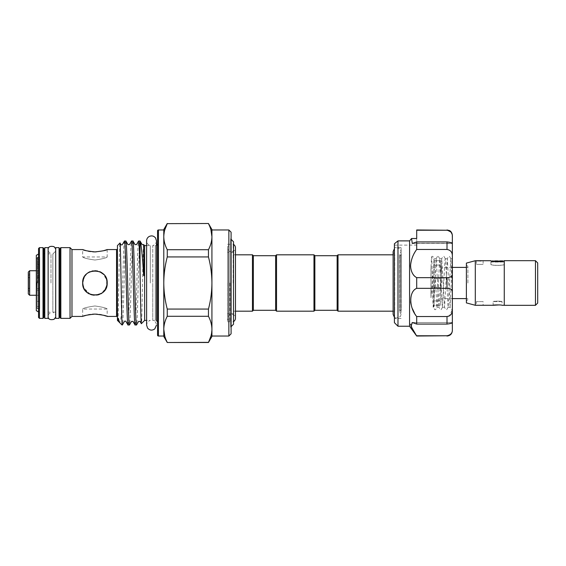 <?xml version="1.0" encoding="UTF-8"?>
<svg xmlns="http://www.w3.org/2000/svg" width="566" height="566" viewBox="0 0 566 566"><rect width="100%" height="100%" fill="white"/><g stroke="black" fill="none" stroke-linecap="round" stroke-linejoin="round"><path stroke-width="0.42" stroke-dasharray="2.83 2.12" d="M229.867 283L229.867 321.778L229.867 283M492.13 261.053L491.125 262.051L504.051 262.051L491.125 262.051L491.125 264.393C490.722 265.645 504.455 265.645 504.051 264.393C504.455 265.645 490.722 265.645 491.125 264.393L490.906 264.393C490.489 265.737 504.695 265.73 504.271 264.393C504.688 265.737 490.481 265.73 490.906 264.393L490.906 260.714C490.489 261.825 504.688 261.825 504.271 260.714L504.271 264.393L504.051 262.051L503.047 261.053M537.7 303.058L537.7 262.942M535.471 305.329L535.471 260.671M504.271 305.329L504.271 260.671M466.391 263.105L466.391 302.895M475.306 260.714L475.306 305.286M499.361 304.904L502.042 305.286L502.042 301.607C502.325 301.02 492.859 301.02 493.135 301.607C492.852 301.02 502.318 301.02 502.042 301.607L493.135 301.607L493.135 305.286M476.416 305.286L483.102 305.286L483.102 301.607L476.416 301.607L483.102 301.607L476.416 301.607L476.416 305.286M467.898 283L467.898 266.459L467.898 283M476.416 260.714L476.416 264.393L483.102 264.393L476.416 264.393L483.102 264.393L483.102 260.714L481.029 260.933M440.765 283L440.765 299.492L440.765 283L440.765 287.358L434.08 287.358L434.08 278.642L440.765 278.642L434.08 278.642L434.08 287.358L440.765 287.358L440.765 266.508L440.765 283M434.08 259.603L434.08 260.714L434.08 259.603L431.547 257.07C432.077 255.79 432.629 302.053 433.188 306.673L433.188 307.288L434.08 306.397L434.08 260.714L434.08 265.072L434.08 260.714L440.765 260.714L440.765 265.072L434.08 265.072L440.765 265.072L440.765 260.714L434.08 260.714L434.08 305.286L434.08 300.928L440.765 300.928L434.08 300.928L434.08 287.358L434.08 305.286L440.765 305.286L440.765 300.928L440.765 305.286L434.08 305.286L434.08 306.397M446.312 273.703L448.109 307.239L450.84 258.712L452.354 286.212L452.354 258.712L450.104 307.288L447.317 258.712L444.529 307.288L441.749 258.712L438.961 307.288L436.174 258.712L434.433 292.297C434.023 303.843 433.606 308.633 433.188 306.673L434.709 309.623L435.587 309.623L436.966 307.239L437.256 305.442L439.697 258.712L442.485 307.288L444.918 260.558L445.265 258.712L445.612 260.558L446.312 273.703M433.33 307.239L433.188 271.008L434.122 258.712L436.966 307.239M452.354 237.791L452.354 243.33L452.354 237.791M416.696 237.791L416.696 243.33L416.696 238.512L411.553 238.512L409.572 240.883L409.572 326.228M401.096 294.087L401.096 254.028L401.096 294.087M401.244 294.087L401.244 254.028L401.244 294.087M394.41 296.563L394.41 247.568L394.41 296.563M401.096 296.563L401.096 247.568L401.096 296.563M411.553 238.512L412.296 243.486L416.696 241.915L416.696 249.457C408.836 258.74 408.793 274.524 416.696 277.665L416.696 288.335C413.031 290.358 410.98 294.263 410.541 300.058L410.64 301.89M411.029 304.324L412.416 308.711M414.333 312.715L416.696 316.543L416.696 324.085L412.296 322.514L410.541 324.176M412.409 329.115L416.696 336.034M397.976 326.228L397.976 240.883L394.41 243.769L394.41 322.67M409.572 240.883L397.976 240.883M275.635 310.295L275.635 255.705M276.526 311.187L276.526 254.813M313.967 311.187L313.967 254.813M314.859 310.295L314.859 255.705M337.138 255.705L337.138 310.295M227.504 283L227.504 321.778L227.504 283M233.517 241.774L233.517 324.226M252.457 254.813L252.457 311.187M253.349 255.705L253.349 310.295M233.157 283L233.157 244.222L233.157 283M231.091 239.34L230.631 238.887L230.631 283L230.631 238.887L231.091 238.435L231.091 327.565L231.091 238.435M29.786 287.903L29.786 278.097L29.503 287.903L29.503 278.097L28.611 277.206L28.611 288.794L28.611 277.206M29.786 278.097L29.503 287.903L28.611 288.794M28.611 290.577L28.611 275.423L28.611 290.577L29.786 291.752L29.786 274.248L29.786 291.752M28.611 275.423L29.786 274.248M55.709 247.632L55.709 318.368M48.131 247.632L48.131 318.368M44.792 247.632L44.792 318.368M44.792 253.872L44.792 312.128L44.792 253.872M43.9 313.019L43.9 252.981L43.9 313.019M43.9 317.476L43.9 248.524M43.009 247.632L43.009 318.368M39.443 318.368L39.443 247.632M38.552 248.524L38.552 317.476M36.323 255.316L36.323 310.684M38.552 254.028L38.552 311.972L38.552 254.028M36.323 307.288L36.323 258.712L36.323 307.288L37.215 307.288L37.215 258.712L37.215 307.288M36.323 258.712L37.215 258.712M37.215 295.763L36.91 283L37.215 295.763M39.698 295.763L39.698 301.331L39.698 295.763M37.215 283L37.215 257.933L37.215 283M39.698 283L39.698 257.488L39.698 283M37.215 272.246L37.215 264.952L37.215 272.246M39.698 270.237L39.698 275.805L39.698 270.237M39.698 264.952L39.698 259.377L39.698 264.952M37.215 301.048L37.215 306.623L37.215 301.048M39.698 301.048L39.698 306.623L39.698 301.048M28.3 272.083L28.3 292.134L28.3 283L28.3 292.134L29.786 292.134L29.786 283L29.786 292.134M59.055 247.632L59.055 318.368M156.457 240.819C156.308 243.246 155.077 244.83 152.763 245.587L152.763 283L152.763 245.587L155.317 245.587L155.317 320.413L155.317 245.587A2.229 2.229 0 0 0 156.457 245.276L156.457 320.724A2.229 2.229 0 0 0 155.317 320.413L152.763 320.413L152.763 283L152.763 320.413C155.077 321.17 156.308 322.754 156.457 325.181M157.546 230.857L157.546 335.143M163.786 229.966L163.786 336.034M228.862 229.966L228.862 336.034M211.925 229.966L211.925 336.034M231.091 333.806L231.091 232.194M150.301 283L150.301 245.587L150.301 283M107.186 283L107.024 284.988M104.986 290.004L99.651 294.313M97.769 294.921L94.034 295.226M90.227 294.32L83.612 287.705M82.912 285.42L82.671 283M59.055 312.128L59.055 253.872L59.055 312.128M59.946 252.981L59.946 313.019L59.946 252.981M59.946 248.524L59.946 317.476M60.838 318.368L60.838 247.632M117.438 248.679L117.438 317.321L117.438 248.679M70.035 247.632L70.035 318.368M71.974 249.571L71.974 316.429M84.773 276.144L82.693 282.37L84.129 288.787L88.607 293.499L94.932 295.254L101.958 293.039L106.429 287.245L106.776 279.852L102.856 273.654M99.651 271.687L97.331 270.98L99.708 271.715M92.661 270.958L94.932 270.746L90.093 271.737M88.112 272.819L86.244 274.354M83.648 316.083L82.671 316.429L82.671 309.036L107.186 309.036L107.186 316.429L106.224 316.083M103.599 315.283L101.76 314.838M99.644 314.455L97.331 314.194M92.527 314.194L90.22 314.455M88.112 314.838L86.202 315.297M86.265 250.717L88.14 251.17M90.383 251.573L92.725 251.82M96.142 251.877L103.705 250.688M125.878 241.017C124.704 238.42 123.522 327.58 122.341 324.983M124.456 241.017C123.636 239.503 122.836 280.644 122.008 306.708L122.008 324.983M140.028 241.017C138.854 238.42 137.672 327.58 136.491 324.983M135.069 324.983C136.243 327.58 137.425 238.42 138.606 241.017M132.953 241.017C131.779 238.42 130.597 327.58 129.416 324.983M127.994 324.983C129.168 327.58 130.35 238.42 131.531 241.017M117.438 245.587L117.438 320.413M118.011 320.986C118.259 323.236 119.355 241.066 119.978 243.047M144.627 245.587L144.627 320.413M143.623 244.583C142.851 241.739 142.108 325.726 141.38 323.66M94.932 260.027C87.475 258.952 83.393 257.933 82.671 256.964C83.4 257.933 87.482 258.959 94.932 260.027C87.475 258.952 83.393 257.933 82.671 256.964C83.4 257.933 87.482 258.959 94.932 260.027C102.382 258.952 106.472 257.933 107.186 256.964C106.472 257.933 102.389 258.952 94.932 260.027C102.382 258.952 106.472 257.933 107.186 256.964C106.472 257.933 102.389 258.952 94.932 260.027M94.932 305.973C87.475 307.048 83.393 308.067 82.671 309.036C83.386 308.067 87.475 307.048 94.932 305.973C87.475 307.048 83.393 308.067 82.671 309.036C83.386 308.067 87.475 307.048 94.932 305.973C102.382 307.048 106.472 308.067 107.186 309.036C106.458 308.067 102.375 307.041 94.932 305.973C102.382 307.048 106.472 308.067 107.186 309.036C106.458 308.067 102.375 307.041 94.932 305.973M94.932 270.746C79.12 269.961 79.12 296.032 94.932 295.254C110.752 296.046 110.724 269.947 94.932 270.746M83.619 278.281L84.751 276.173M86.265 274.333L88.077 272.84M90.136 271.722L91.975 271.107M103.564 274.298L105.106 276.166M106.238 278.274L106.946 280.573M146.608 245.587L150.301 245.587C147.988 244.83 146.757 243.246 146.608 240.819L146.608 325.181C146.757 322.754 147.988 321.17 150.301 320.413L146.608 320.413M231.091 326.66L230.631 327.113L230.631 283L230.631 327.113L231.091 327.565M393.122 311.187L394.721 311.187L393.122 314.378L393.122 251.622L394.721 254.813L394.721 311.187L394.721 254.813L393.122 254.813M401.244 310.168L401.244 255.832L401.244 310.168L400.226 311.187L400.226 254.813L399.447 254.813L399.447 311.187L399.447 254.813L401.053 251.622L400.487 249.585L398.273 247.837L395.464 248.007L394.41 248.693M401.244 255.832L400.226 254.813L400.226 311.187L399.447 311.187L401.053 314.378L401.053 251.622L401.053 314.378L400.438 316.5L396.023 318.198L394.41 317.307M338.029 254.813L338.029 311.187M122.008 306.708C121.181 317.703 120.325 322.938 119.433 322.408M211.925 229.52L211.925 236.68C211.854 241.095 210.694 245.439 208.451 249.719L208.451 256.929C210.701 265.532 211.861 274.22 211.925 283C211.854 291.851 210.694 300.546 208.451 309.071L208.451 316.281C210.701 320.568 211.861 324.912 211.925 329.32L211.925 336.48M208.451 223.499L210.913 229.782M167.26 342.501L208.451 342.501M211.925 329.32L210.941 336.112M208.451 249.719L167.26 249.719L167.26 256.929L208.451 256.929M167.26 249.719C165.01 245.432 163.857 241.088 163.786 236.68L164.77 229.888M167.26 223.499L208.451 223.648M208.451 309.071L167.26 309.071C165.017 300.546 163.864 291.851 163.786 283C163.85 274.22 165.01 265.532 167.26 256.929M167.26 342.352L164.798 336.218M163.786 336.48L163.786 329.32C163.857 324.905 165.017 320.561 167.26 316.281L208.451 316.281M167.26 309.071L167.26 316.281M163.786 236.68L163.786 229.52M157.546 322.641L157.546 243.359M55.709 283L55.709 317.158L55.709 283M29.786 283L29.786 273.866L29.786 283M29.786 273.866L28.3 273.866L28.3 283M36.91 283L37.215 280.75L36.91 283M37.215 270.237L37.215 264.669L37.215 270.237M37.215 264.952L37.215 259.377L37.215 264.952M37.215 280.75L37.215 275.43L37.215 280.75M48.131 283L48.131 317.158L48.131 283M233.517 283L233.517 313.755L233.517 283M416.696 249.457L447.006 249.457C450.706 250.122 452.489 252.422 452.354 256.356L452.354 273.88C452.489 276.279 450.706 277.538 447.006 277.665L447.006 288.335C450.706 288.462 452.489 289.721 452.354 292.12L452.354 273.88M416.696 241.915L447.006 241.915L447.006 249.457M416.696 277.665L447.006 277.665M416.696 288.335L447.006 288.335M416.696 324.085L447.006 324.085C450.706 323.603 452.489 323.087 452.354 322.549L452.354 309.644L449.362 315.948M416.696 316.543L447.006 316.543L447.006 324.085M416.696 335.765L447.006 336.034M416.696 238.512L416.696 230.235L447.006 230.235L451.152 232.336M440.765 287.358L440.765 300.928L440.765 287.358M440.765 278.642L440.765 265.072L440.765 278.642M434.08 278.642L434.08 278.033L434.08 278.642M452.1 234.296L452.354 243.451C452.489 242.906 450.706 242.397 447.006 241.915M452.354 243.486L412.296 243.486L452.354 243.486M452.354 292.12L452.354 309.644M452.354 329.808C452.489 332.971 450.706 334.959 447.006 335.765M452.354 236.192L452.354 235.315M452.354 263.098L452.354 309.538L451.42 309.623L450.048 307.239M433.188 271.008L430.967 297.709L431.023 267.194L431.023 296.181M431.023 267.194L431.511 257.084L431.922 256.377L432.806 256.377L434.186 258.761M430.967 268.659L430.967 297.709M535.471 283L535.471 260.714L535.471 283M502.714 260.714L492.462 260.714M50.99 283L50.99 253.872L50.99 283M48.131 314.802L50.99 312.128L48.131 312.128L48.131 253.872L48.131 312.128M48.131 251.198L50.99 253.872L48.131 253.872M37.66 283L37.66 257.488L37.66 283M39.698 257.374L39.698 308.626L39.698 257.374L37.215 257.374L37.215 308.626L37.215 257.374M39.698 308.626L37.215 308.626M55.709 253.872L55.709 312.128L55.709 253.872L52.857 253.872L52.857 283L52.857 253.872L55.709 251.198M55.709 312.128L52.857 312.128L52.857 283L52.857 312.128L55.709 314.802M441.657 283L441.657 267.4L441.657 283M36.323 283L36.323 295.254L36.323 283M29.637 295.254L29.637 270.746M158.438 336.034L158.438 229.966M116.546 249.571L116.546 316.429M227.504 321.778L229.867 321.778C228.388 321.028 227.617 319.818 227.546 318.163L227.546 283L227.546 318.163C228.678 313.713 230.631 314.434 231.515 314.201C233.921 314.434 235.244 315.757 235.477 318.163M227.504 244.222L229.867 244.222C228.388 244.972 227.617 246.182 227.546 247.837L227.546 283L227.546 247.837C228.678 252.287 230.631 251.566 231.515 251.799C233.921 251.566 235.244 250.243 235.477 247.837L235.477 311.187L233.517 311.187M467.898 266.459L466.391 264.952M467.898 267.4L466.391 267.4M452.354 267.4L441.657 267.4L440.765 266.508M452.354 298.6L441.657 298.6L440.765 299.492M450.104 307.288L448.053 307.288M444.529 307.288L442.485 307.288M438.961 307.288L436.91 307.288M452.354 258.712L450.84 258.712M447.317 258.712L445.265 258.712M441.749 258.712L439.697 258.712M436.174 258.712L434.122 258.712M416.696 243.33L452.354 243.33M401.096 318.432L394.41 318.432M233.517 252.245L227.504 252.245M235.477 254.813L233.517 254.813M233.517 244.222L233.157 244.222L233.517 244.413M39.698 301.331L37.215 301.331L39.698 301.331M39.698 295.48L36.323 295.254M39.698 288.568L37.215 288.568L39.698 288.568M39.698 275.805L37.215 275.805L39.698 275.805M39.698 270.52L36.323 270.746M39.698 306.623L37.215 306.623M107.186 249.571L107.186 256.964L82.671 256.964L82.671 249.571M233.517 321.778L233.157 321.778L233.517 321.587M39.698 290.195L37.215 290.195L39.698 290.195M39.698 277.432L37.215 277.432L39.698 277.432M39.698 264.669L37.215 264.669L39.698 264.669M39.698 259.377L37.215 259.377M233.517 313.755L227.504 313.755M401.096 247.568L394.41 247.568M394.41 245.113L416.696 245.113M412.296 322.514L452.354 322.514L412.296 322.514M439.754 258.761L438.374 256.377M442.541 307.239L441.162 309.623L440.284 309.623L438.905 307.239M445.329 258.761L443.949 256.377L443.065 256.377L441.685 258.761M448.109 307.239L446.73 309.623L445.852 309.623L444.473 307.239M450.897 258.761L449.517 256.377L448.64 256.377L447.26 258.761M436.117 258.761L437.497 256.377M467.898 298.6L466.391 298.6M467.898 299.541L466.391 301.048M37.215 257.933L37.66 257.488L39.698 257.488M37.215 308.067L37.66 308.512L39.698 308.512"/><path stroke-width="0.85" d="M492.13 261.053L503.047 261.053M535.471 260.714L537.7 262.942L537.7 303.058L535.471 305.286M504.271 283L504.271 305.329L535.471 305.329L535.471 260.671L504.271 260.671L504.271 283M475.306 260.714L475.306 305.286L466.391 302.895L466.391 263.105L475.306 260.714L481.029 260.933M504.271 305.286L502.042 305.286C502.318 304.798 492.859 304.798 493.135 305.286L499.361 304.904M493.135 305.286L475.306 305.286M504.271 260.714C504.688 261.825 490.489 261.825 490.906 260.714L476.416 260.714M397.976 240.883L394.41 243.769L394.41 322.67L397.976 326.228L397.976 240.883L409.572 240.883L409.572 326.228L416.696 336.034L411.079 326.419L412.296 322.514L416.696 324.085L416.696 316.543C408.836 307.26 408.793 291.476 416.696 288.335L416.696 277.665C413.031 275.642 410.98 271.737 410.541 265.942C410.98 259.928 413.031 254.431 416.696 249.457L416.696 241.915L412.296 243.486L411.553 238.512L416.696 238.512L416.696 237.791M416.696 249.457L447.006 249.457L447.006 241.915C450.706 242.397 452.489 242.913 452.354 243.451L452.354 256.356C452.489 252.415 450.706 250.115 447.006 249.457M416.696 277.665L447.006 277.665C450.706 277.538 452.489 276.279 452.354 273.88L452.354 236.192C452.489 233.029 450.706 231.041 447.006 230.235L416.696 229.966L416.696 238.512M409.572 240.883L411.185 238.958M410.64 301.89L411.029 304.324M412.416 308.711L414.333 312.715M410.541 324.176L412.409 329.115M337.138 310.295L337.138 255.705L338.029 254.813L338.029 311.187L337.138 310.295L314.859 310.295L313.967 311.187L276.526 311.187L275.635 310.295L253.349 310.295L253.349 255.705L252.457 254.813L235.477 254.813M275.635 310.295L275.635 255.705L276.526 254.813L313.967 254.813L313.967 311.187M337.138 255.705L314.859 255.705L313.967 254.813M253.349 310.295L252.457 311.187L252.457 254.813M231.091 326.66L233.517 324.226L233.517 241.774L231.091 239.34M48.131 283L48.131 247.632L44.792 247.632L44.792 318.368L48.131 318.368L48.131 283M43.9 252.981A0.891 0.891 0 0 0 44.792 253.872M43.9 313.019A0.891 0.891 0 0 1 44.792 312.128M43.009 318.368L43.009 247.632L43.9 248.524L43.9 317.476L43.009 318.368L39.443 318.368L38.552 317.476L38.552 248.524L39.443 247.632L39.443 318.368M43.009 247.632L39.443 247.632M38.552 311.972L36.323 310.684L36.323 255.316L38.552 254.028M28.3 283L28.3 272.083L29.637 270.746L29.637 295.254L28.3 293.917L28.3 273.866M59.055 283L59.055 247.632L55.709 247.632L55.709 318.368L59.055 318.368L59.055 283M156.457 240.819L156.457 245.276A2.229 2.229 0 0 0 157.546 243.359L157.546 322.641A2.229 2.229 0 0 0 156.457 320.724L156.457 240.819L155.551 237.968C153.811 235.88 151.695 235.385 149.212 236.475C147.542 237.444 146.679 238.887 146.608 240.819L146.608 325.181L147.599 328.153C149.785 330.466 152.183 330.714 154.787 328.881L156.457 325.181M157.546 230.857A0.891 0.891 0 0 1 158.438 229.966L158.438 336.034A0.891 0.891 0 0 1 157.546 335.143L157.546 230.857M228.862 336.034L228.862 229.966L231.091 232.194L231.091 333.806L228.862 336.034L211.925 336.034L211.925 329.32C211.854 324.905 210.694 320.561 208.451 316.281L167.26 316.281C165.01 320.568 163.857 324.912 163.786 329.32L163.786 336.034L158.438 336.034M164.77 229.888L167.26 223.648C165.01 227.935 163.857 232.279 163.786 236.68L163.786 229.966L158.438 229.966M164.798 336.218L163.786 329.32L163.786 336.48L167.26 342.501L208.451 342.352C210.701 338.065 211.861 333.721 211.925 329.32L211.925 229.52L208.451 223.499L167.26 223.648L208.451 223.499M208.451 316.281L208.451 309.071C210.694 300.546 211.854 291.851 211.925 283C211.861 274.22 210.701 265.532 208.451 256.929L167.26 256.929C165.01 265.532 163.85 274.22 163.786 283L163.786 329.32C163.857 333.728 165.017 338.079 167.26 342.352M167.26 342.501L208.451 342.501L210.941 336.112M210.913 229.782L211.925 236.68C211.854 232.272 210.694 227.921 208.451 223.648M228.862 229.966L211.925 229.966L211.925 236.68C211.861 241.088 210.701 245.432 208.451 249.719L208.451 256.929M107.024 284.988L104.986 290.004M99.651 294.313L97.769 294.921M94.034 295.226L90.227 294.32M83.612 287.705L82.912 285.42M59.946 313.019A0.891 0.891 0 0 0 59.055 312.128M59.946 252.981A0.891 0.891 0 0 1 59.055 253.872M59.946 248.524L60.838 247.632L60.838 318.368L59.946 317.476L59.946 248.524M117.438 317.321A0.891 0.891 0 0 0 116.546 316.429L107.186 316.429C106.472 315.672 102.382 314.901 94.932 314.102L92.527 314.194M117.438 248.679A0.891 0.891 0 0 1 116.546 249.571L107.186 249.571C106.458 250.328 102.375 251.106 94.932 251.898L96.142 251.877M97.331 314.194L94.932 314.102C87.482 314.894 83.4 315.672 82.671 316.429L71.974 316.429L70.035 318.368L60.838 318.368M92.725 251.82L94.932 251.898C87.475 251.099 83.386 250.328 82.671 249.571L71.974 249.571L70.035 247.632L60.838 247.632M102.856 273.654L99.651 271.687M97.331 270.98L94.932 270.746L97.331 270.98M90.093 271.737L88.112 272.819M86.244 274.354L84.773 276.144M106.224 316.083L103.599 315.283M101.76 314.838L99.644 314.455M90.22 314.455L88.112 314.838M86.202 315.297L83.648 316.083M82.671 249.571L86.265 250.717M88.14 251.17L90.383 251.573M103.705 250.688L107.186 249.571M127.994 324.983L125.885 321.382C125.213 320.972 124.739 320.972 124.449 321.382L122.341 324.983L122.008 323.094C121.343 311.668 120.671 240.019 119.978 243.047L120.912 244.618C121.556 245.036 122.037 245.036 122.348 244.618L124.456 241.017C125.631 238.42 126.812 327.58 127.994 324.983L129.416 324.983C128.241 327.58 127.06 238.42 125.878 241.017L124.456 241.017M146.608 320.413L144.627 320.413L141.38 323.66L140.035 321.382L138.599 321.382L136.54 324.941L135.069 324.983C133.887 327.58 132.706 238.42 131.531 241.017L129.423 244.618L127.987 244.618L125.878 241.017M136.491 324.983C135.316 327.58 134.135 238.42 132.953 241.017L135.062 244.618L136.498 244.618L138.606 241.017C139.087 242.142 139.569 252.203 140.057 271.192L140.057 241.031L138.606 241.017M135.069 324.983L132.96 321.382L131.524 321.382L129.416 324.983M132.953 241.017L131.531 241.017M118.011 320.986L119.433 322.408L118.322 318.255L118.011 320.986L117.438 320.413L117.438 245.587L119.978 243.047M119.433 322.408L122.008 324.983M143.623 244.583L142.137 244.618L140.057 241.031C141.167 243.819 142.335 254.806 143.559 273.994C143.644 275.854 143.764 276.229 143.927 275.111L143.623 244.583L144.627 245.587L146.608 245.587M106.946 280.573L107.186 283C107.95 298.82 81.907 298.806 82.671 283L83.619 278.281M84.751 276.173L86.265 274.333M88.077 272.84L90.136 271.722M91.975 271.107L92.661 270.958M99.708 271.715L103.564 274.298M105.106 276.166L106.238 278.274M82.671 283C81.914 267.173 107.957 267.202 107.186 283M393.122 254.813L338.029 254.813M393.122 311.187L338.029 311.187M144.627 320.413L144.627 245.587M141.38 323.66C140.934 325.061 140.488 296.499 140.057 271.192M122.341 324.983L122.008 323.094M71.974 316.429L71.974 249.571M70.035 318.368L70.035 247.632M208.451 342.501L211.925 336.48L211.925 329.32M167.26 223.499L163.786 229.52L163.786 236.68C163.857 241.095 165.017 245.439 167.26 249.719L208.451 249.719M167.26 256.929L167.26 249.719M163.786 236.68L163.786 283C163.864 291.851 165.017 300.546 167.26 309.071L208.451 309.071M167.26 316.281L167.26 309.071M28.3 292.134L28.3 293.917M314.859 255.705L314.859 310.295M276.526 254.813L276.526 311.187M416.696 335.765L447.006 335.765C450.706 334.959 452.489 332.971 452.354 329.808L452.354 322.549L452.354 329.808M416.696 316.543L447.006 316.543C450.706 315.878 452.489 313.578 452.354 309.644L452.354 322.549C452.489 323.094 450.706 323.603 447.006 324.085L447.006 316.543L449.362 315.948M416.696 324.085L447.006 324.085M416.696 288.335L447.006 288.335L447.006 277.665M416.696 241.915L447.006 241.915M416.696 230.235L447.006 230.235M451.152 232.336L452.1 234.296M452.354 309.644L452.354 292.12C452.489 289.721 450.706 288.462 447.006 288.335M452.354 273.88L452.354 292.12M447.006 229.966L449.354 230.511C449.354 230.468 451.93 231.409 452.354 235.315L452.354 236.192M116.546 316.429L116.546 249.571M416.696 336.034L447.006 335.765M466.391 267.4L452.354 267.4M409.572 326.228L397.976 326.228M275.635 255.705L253.349 255.705M233.157 244.222C234.635 244.972 235.406 246.182 235.477 247.837L235.477 318.163C235.406 319.818 234.635 321.028 233.157 321.778M55.709 248.842L54.025 246.656C50.494 245.877 48.534 246.606 48.131 248.842M29.637 270.746L36.323 270.746M394.41 248.693L393.122 251.622L393.122 314.378L394.41 317.307M29.637 295.254L36.323 295.254M55.709 317.158L54.025 319.344C50.494 320.123 48.534 319.394 48.131 317.158M252.457 311.187L235.477 311.187L235.477 318.163M447.006 336.034C450.253 335.723 452.036 333.94 452.354 330.685M466.391 298.6L452.354 298.6"/></g></svg>
